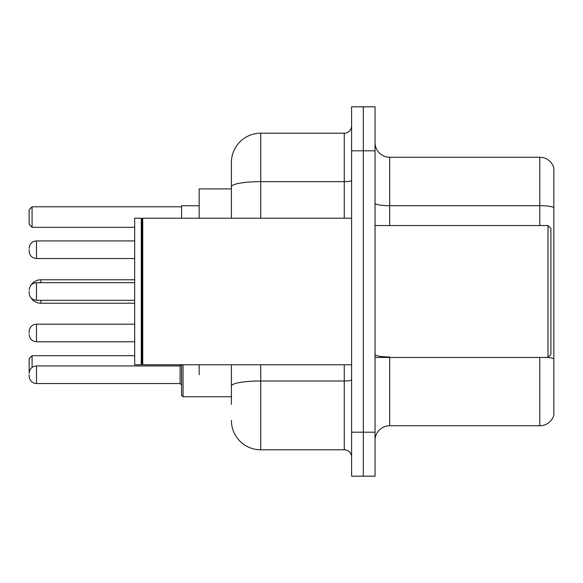 <?xml version="1.0" encoding="UTF-8"?>
<svg xmlns="http://www.w3.org/2000/svg" width="583" height="583" viewBox="0 0 583 583"><rect width="100%" height="100%" fill="white"/><g stroke="black" fill="none" stroke-linecap="round" stroke-linejoin="round"><path stroke-width="0.87" d="M231.407 188.907L199.167 188.907L199.167 218.217M199.167 374.745L199.167 364.783M231.407 404.354L231.407 364.783M351.593 432.2L351.593 476.173L363.318 476.173L363.318 432.2L363.318 476.173L375.044 476.173L375.044 432.2L363.318 432.2L363.318 150.8L363.318 432.2L351.593 432.2L351.593 150.8L363.318 150.8L363.318 106.827L363.318 150.8L375.044 150.8L375.044 432.2M375.044 150.8L375.044 106.827L351.593 106.827L351.593 150.8M260.725 364.783L260.725 449.792L344.262 449.792L344.262 364.783M231.407 218.217L231.407 162.526A29.31 29.31 0 0 1 260.725 133.208L344.262 133.208A7.331 7.331 0 0 0 351.593 125.884M231.407 162.526L231.407 178.646M351.593 457.116A7.331 7.331 0 0 0 344.262 449.792M260.725 449.792A29.31 29.31 0 0 1 231.407 420.474M375.044 440.413A14.655 14.655 0 0 1 389.699 425.75L539.778 425.75L539.778 357.452M553.85 167.802A14.655 14.655 0 0 0 539.778 157.25A14.655 14.655 0 0 1 553.85 167.802L553.85 415.198A14.655 14.655 0 0 1 539.778 425.75M553.85 207.526A14.655 2.543 180 0 0 539.778 205.69L539.778 157.25L389.699 157.25A14.655 14.655 0 0 1 375.044 142.587A14.655 14.655 0 0 0 389.699 157.25L389.699 225.548M553.85 207.73L553.85 358.778A14.655 2.543 180 0 0 548.049 357.394M181.575 364.783L181.575 377.237M199.167 205.763L181.575 205.763L181.575 218.217M36.481 365.956L180.111 365.956L180.111 383.541L36.481 383.541L36.481 365.956C32.065 366.35 29.624 368.791 29.15 373.28L29.15 358.625L32.08 355.696L134.673 355.696M32.08 355.696L32.08 367.421M32.08 227.304L29.15 224.375L29.15 209.72L32.08 206.783L32.08 227.304L134.673 227.304M32.08 206.783L181.575 206.783M40.876 282.704L40.876 279.774A11.726 11.726 0 0 0 31.03 285.138M134.673 303.226L40.876 303.226A11.726 11.726 0 0 1 31.03 297.862M547.991 225.548L550.92 228.478L550.92 354.522L547.991 357.452L547.991 225.548L375.044 225.548M142.74 364.783L142.004 364.047L142.004 218.953L142.74 218.217L142.74 364.783L351.593 364.783M141.268 364.783L134.673 364.783L134.673 218.217L141.268 218.217L141.268 364.783L142.004 364.047M29.15 332.98L29.15 331.516L29.15 332.98M181.575 374.745L181.575 395.267L181.575 374.745M29.15 374.745L29.15 376.217L29.15 374.745M29.15 249.728L29.15 251.193L29.15 249.728M29.15 291.5L29.15 292.965L29.15 291.5M351.593 379.708A7.331 1.275 0 0 1 344.262 380.983L260.725 380.983A29.31 5.087 180 0 0 231.407 386.077M260.725 133.208L260.725 181.656L344.262 181.656L344.262 133.208M231.407 186.749A29.31 5.087 180 0 1 260.725 181.656L260.725 218.217M344.262 218.217L344.262 181.656A7.331 1.275 0 0 0 351.593 180.38M389.699 357.452L389.699 425.75M539.778 225.548L539.778 205.69L389.699 205.69A14.655 2.543 0 0 1 375.044 203.146M389.699 356.949A14.655 2.543 0 0 1 375.044 354.398M40.876 303.226L40.876 300.296M134.673 324.184L36.481 324.184C32.065 324.578 29.624 327.019 29.15 331.516C29.624 327.019 32.065 324.578 36.481 324.184L36.481 341.769C32.065 341.376 29.624 338.934 29.15 334.445C29.624 338.934 32.065 341.376 36.481 341.769L134.673 341.769M183.04 364.783L183.04 396.731L181.575 395.267L183.04 396.731L231.407 396.731M134.673 240.932L36.481 240.932L36.481 258.524C32.065 258.131 29.624 255.689 29.15 251.193M134.673 282.704L36.481 282.704L36.481 300.296C32.065 299.902 29.624 297.454 29.15 292.965M134.673 279.774L40.876 279.774M375.044 357.452L547.991 357.452M142.004 218.953L141.268 218.217M142.74 218.217L351.593 218.217M180.111 383.541L181.575 385.006M36.481 383.541C32.065 383.148 29.624 380.706 29.15 376.217M180.111 365.956L181.575 364.492M183.04 396.731L181.575 395.267M36.481 258.524L134.673 258.524M36.481 240.932C32.065 241.326 29.624 243.774 29.15 248.263M36.481 300.296L134.673 300.296M36.481 282.704C32.065 283.098 29.624 285.546 29.15 290.035"/></g></svg>
